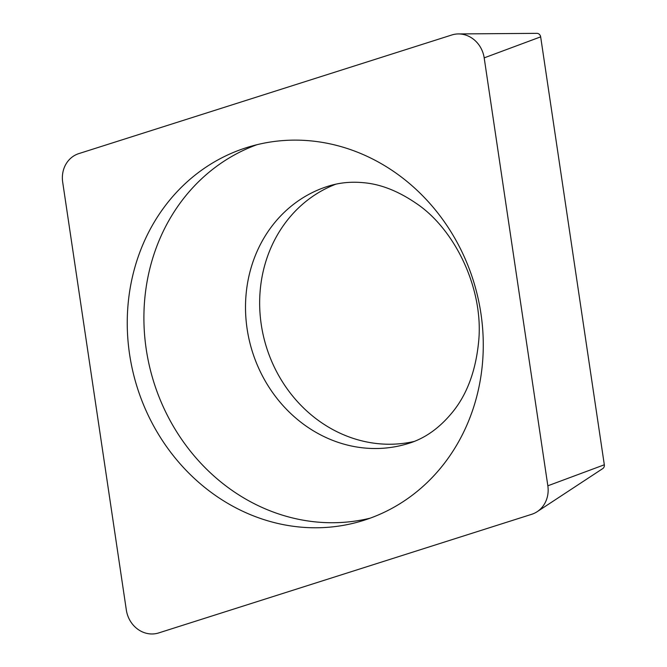 <?xml version="1.0" encoding="UTF-8"?>
<svg xmlns="http://www.w3.org/2000/svg" width="667" height="667" viewBox="0 0 667 667"><rect width="100%" height="100%" fill="white"/><g stroke="black" fill="none" stroke-linecap="round" stroke-linejoin="round"><path stroke-width="1" d="M484.184 57.871A26.947 24.32 -106.9 0 0 458.387 33.934A26.947 24.32 -106.9 0 0 451.851 34.967L78.814 153.61A26.947 24.32 -106.9 0 0 65.808 164.365A26.947 24.32 -106.9 0 0 62.681 182.108L126.338 610.038A26.947 24.32 -106.9 0 0 158.671 632.941L531.707 514.299A26.947 24.32 -106.9 0 0 537.152 511.697A26.947 24.32 -106.9 0 0 544.714 503.543A26.947 24.32 -106.9 0 0 547.84 485.801L484.184 57.871A26.947 24.32 -106.9 0 0 451.851 34.967L78.814 153.61A26.947 24.32 -106.9 0 0 65.808 164.365A26.947 24.32 -106.9 0 0 62.681 182.108L126.338 610.038A26.947 24.32 -106.9 0 0 158.671 632.941L531.707 514.299A26.947 24.32 -106.9 0 0 544.714 503.543A26.947 24.32 -106.9 0 0 547.84 485.801L484.184 57.871L540.662 36.86L604.319 464.791A3.952 3.568 73.1 0 1 602.751 468.593L537.152 511.697M396.223 173.253A195.364 176.33 73.1 0 1 482.274 365.424A195.364 176.33 73.1 0 1 361.948 520.91A195.364 176.33 73.1 0 1 214.299 494.656A195.364 176.33 73.1 0 1 128.247 302.485A195.364 176.33 73.1 0 1 248.574 146.998A195.364 176.33 73.1 0 1 396.223 173.253M458.387 33.934L536.877 33.35A3.952 3.568 73.1 0 1 540.662 36.86M335.876 184.175A134.734 121.611 -106.9 0 0 259.988 293.138A134.734 121.611 -106.9 0 0 319.685 421.394A134.734 121.611 -106.9 0 0 413.899 441.512M256.97 144.697A195.364 176.33 -106.9 0 0 144.489 302.168A195.364 176.33 -106.9 0 0 230.949 489.611A195.364 176.33 -106.9 0 0 370.21 518.159M604.319 464.791L547.84 485.801M305.536 425.679A134.734 121.611 73.1 0 1 246.198 293.147A134.734 121.611 73.1 0 1 329.173 185.91C339.995 182.583 351.559 181.516 363.857 182.733C380.707 184.209 398.049 191.012 415.866 203.135C454.894 228.923 483.942 289.003 478.639 341.654C475.863 369.826 467.667 392.68 454.052 410.23C440.412 427.597 424.854 438.778 407.37 443.78A134.734 121.611 73.1 0 1 305.536 425.679"/></g></svg>
